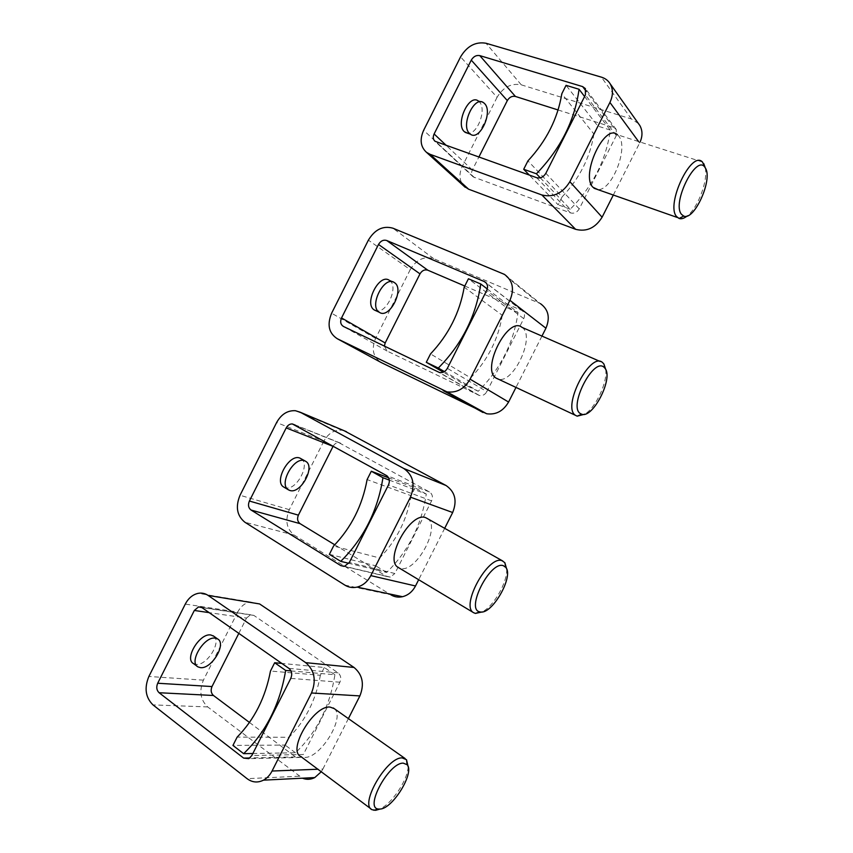 <?xml version="1.0" encoding="UTF-8"?>
<svg xmlns="http://www.w3.org/2000/svg" width="853" height="853" viewBox="0 0 853 853"><rect width="100%" height="100%" fill="white"/><g stroke="black" fill="none" stroke-linecap="round" stroke-linejoin="round"><path stroke-width="0.64" stroke-dasharray="4.26 3.2" d="M389.416 280.402L389.416 280.402C399.407 286.15 386.238 314.949 375.64 310.62M605.683 369.392C607.667 382.272 596.002 407.339 584.891 414.174M522.015 327.381L522.089 327.435C536.015 336.306 512.845 385.289 497.789 378.945M504.411 274.367L540.503 303.689L433.655 258.651C424.144 255.943 416.339 259.611 410.229 269.655L368.379 240.151M410.229 269.655L375.608 338.385C371.204 349.186 373.092 357.247 381.27 362.568M464.789 286.022L521.791 310.417C524.574 312.315 525.224 315.056 523.742 318.638L486.839 391.634L447.345 368.347M384.362 346.137L387.091 351.041L479.375 395.472C482.521 396.016 485.005 394.736 486.839 391.634M541.954 336.082L515.948 387.465M487.266 288.964L518.048 312.486C513.73 342.853 500.444 369.104 478.224 391.26L444.424 371.599M518.048 312.486L506.266 307.421L468.436 278.771M506.266 307.421L502.289 315.29L464.203 287.173M502.289 315.29C498.301 339.153 487.756 360.009 470.664 377.868L430.52 353.92M470.664 377.868L466.698 385.727L443.325 372.175M478.224 391.26L466.698 385.727M478.384 101.038L479.333 101.87C486.956 108.981 477.541 134.614 467.87 133.303M558.086 109.973L613.67 127.598L616.271 129.528L616.324 135.542L579.24 208.878C577.023 212.461 574.122 213.804 570.529 212.919L473.223 176.912C471.378 175.142 471.091 172.839 472.349 169.992L478.832 157.123M705.26 167.87C708.15 180.761 697.871 207.94 687.23 215.948M702.435 161.985L617.465 134.785L618.809 136.181C628.928 147.782 611.761 191.093 597.814 189.59M613.318 195.038L640.113 142.035M638.428 123.536L631.412 118.983L521.268 84.831C511.31 82.965 503.238 87.123 497.075 97.306L460.577 56.874M497.075 97.306L462.283 166.335C458.765 174.097 459.277 180.676 463.84 186.061M584.604 96.528L610.268 130.051C606.344 159.692 593.006 186.082 570.252 209.209L540.269 177.819M610.268 130.051L597.889 126.105L566.061 85.332M597.889 126.105L593.891 134.017L561.807 93.766M593.891 134.017C590.191 157.347 579.603 178.309 562.116 196.894L527.943 160.865M562.116 196.894L558.129 204.784L529.329 175.089M570.252 209.209L558.129 204.784M301.013 458.637C311.089 464.075 295.81 491.861 285.051 487.639L283.996 487.191M506.682 569.068C507.556 582.045 493.919 606.056 482.308 611.9M427.332 518.453C441.577 526.194 415.955 573.515 400.281 568.333L398.586 567.65M344.068 430.69L341.701 430.189C334.131 429.773 328.16 433.452 323.788 441.236L276.607 422.555M323.788 441.236L289.316 509.657C284.891 520.49 286.555 528.988 294.285 535.14L390.791 594.786L344.857 585.105M333.203 446.087C334.653 443.709 336.551 442.579 338.918 442.675L429.464 491.946C432.439 494.036 433.143 497.011 431.607 500.86L394.875 573.504L349.346 562.426M334.76 544.79L386.74 576.457L390.311 577.118L394.875 573.504M444.712 528.252L418.674 579.709M389.32 480.111L426.265 494.036C421.553 525.128 408.342 551.262 386.633 572.448L348.834 563.311M426.265 494.036L415.07 487.873L388.605 477.819M415.07 487.873L411.114 495.71L367.099 479.589M411.114 495.71C406.849 520.095 396.357 540.855 379.638 557.99L333.576 546.005M379.638 557.99L375.693 565.806L329.375 554.343M386.633 572.448L375.693 565.806M213.751 636.199C221.887 641.936 206.81 666.012 196.041 664.38L193.556 663.623M238.819 633.363L246.517 618.084L209.166 612.635M408.15 766.751C407.841 780.1 391.388 804.507 379.34 809.262M334.163 708.587C345.785 716.627 320.835 758.114 304.649 757.432L300.906 756.59M259.611 603.945L250.1 601.941C244.832 603.06 240.706 606.43 237.72 612.049L185.282 604.095M237.72 612.049L203.409 680.161C198.973 691.026 200.402 699.95 207.695 706.924L302.452 778.192M321.25 771.762L322.882 769.043L317.86 769.235M246.517 618.084L250.547 614.736L253.831 615.397L338.023 672.814C340.827 675.213 341.456 678.348 339.91 682.208L303.348 754.51L251.838 755.523M249.46 722.459L295.501 756.931L300.469 757.443L303.348 754.51M348.397 718.61L322.882 769.043M290.98 670.916L334.92 674.734C329.812 706.54 316.666 732.556 295.469 752.772L252.851 753.508M334.92 674.734L324.311 667.483L281.81 663.421M324.311 667.483L320.376 675.277L270.476 671.044M320.376 675.277C315.823 700.174 305.385 720.838 289.05 737.269L237.134 737.131M289.05 737.269L285.115 745.053L232.944 745.426M295.469 752.772L285.115 745.053M538.51 302.687L502.321 273.323M433.655 258.651L392.913 228.188M375.608 338.385L331.614 313.222M523.742 318.638L486.69 290.436M478.416 395.12L438.485 372.153M387.091 351.041L343.45 326.464M521.343 310.204L486.359 283.164M472.349 169.992L446.471 145.618M639.643 143.016L638.566 141.545M631.412 118.983L601.397 77.154M521.268 84.831L485.997 43.247M462.283 166.335L423.642 130.296M616.324 135.542L585.393 94.96M579.24 208.878L545.856 173.276M570.529 212.919L536.665 177.691M474.492 177.637L436.288 141.993M613.67 127.598L586.235 91.346M289.316 509.657L240.024 495.273M294.285 535.14L244.907 522.249M431.607 500.86L388.488 484.909M386.74 576.457L344.015 566.371M340.635 443.197L294.114 424.485M429.464 491.946L386.334 475.452M203.409 680.161L148.87 676.472M207.695 706.924L152.975 704.887M299.03 776.219L247.093 778.682M339.91 682.208L290.777 678.402M295.501 756.931L249.897 757.965M253.831 615.397L201.948 607.592M338.023 672.814L288.922 668.4M394.406 282.61L392.647 281.831M602.538 362.525L600.171 361.491M479.375 395.472L439.487 372.516M521.791 310.417L486.029 282.78M483.64 102.755L480.676 101.784M473.223 176.912L434.977 141.257M616.271 129.528L585.382 88.605M503.473 561.391L502.822 561.029M341.701 430.189L295.362 410.698M390.311 577.118L344.537 566.296M338.918 442.675L295.255 425.114M197.992 666.897L197.171 666.289M372.121 809.732L370.991 808.889M250.1 601.941L198.248 593.325M300.469 757.443L248.799 758.658M250.547 614.736L201.564 607.347"/><path stroke-width="1.28" d="M379.414 312.369L379.244 312.251C368.475 306.174 384.458 274.89 394.406 282.61L394.406 282.61C404.972 288.815 389.554 319.427 379.414 312.369M375.64 310.62L374.307 309.97C363.485 303.871 379.436 272.672 389.416 280.402L392.647 281.831M341.531 317.945L378.508 244.459C380.683 240.877 383.423 239.554 386.718 240.493L484.707 281.746C487.607 283.729 488.268 286.619 486.69 290.436L447.345 368.347C445.394 371.663 442.782 373.049 439.487 372.516L343.45 326.464C340.603 324.63 339.963 321.794 341.531 317.945L385.172 342.959L419.996 273.866L378.508 244.459M580.509 413.652C567.927 407.116 593.304 357.023 604.031 367.248L605.172 368.496C613.36 378.689 592.856 418.674 581.735 414.217L580.509 413.652M584.891 414.174L577.172 416.168L575.476 415.326C561.615 407.158 590.372 351.031 602.538 362.525L603.903 364.007L605.683 369.392M497.789 378.945L496.062 378.071C480.719 369.264 508.249 315.461 522.015 327.381L600.171 361.491M541.954 336.082L545.931 328.213C550.302 317.721 548.49 309.543 540.503 303.689M509.923 300.309C514.604 289.114 512.76 280.466 504.411 274.367L392.913 228.188C383.008 225.469 374.83 229.457 368.379 240.151L331.614 313.222C326.923 324.694 328.81 333.192 337.276 338.726L446.983 391.858C456.696 393.116 464.395 388.893 470.078 379.169L509.923 300.309L545.931 328.213M337.276 338.726L381.27 362.568L486.668 413.758C495.945 415.038 503.238 411.125 508.58 402.04L470.078 379.169M385.172 342.959L384.362 346.137M464.789 286.022L427.822 270.209C424.655 269.281 422.043 270.508 419.996 273.866M515.948 387.465L508.58 402.04M444.424 371.599L438.314 368.048C461.825 344.281 475.963 316.26 480.761 283.985L468.436 278.771L464.203 287.173C459.82 312.529 448.593 334.781 430.52 353.92L426.287 362.301L443.325 372.175M487.266 288.964L480.761 283.985M438.314 368.048L426.287 362.301M469.523 133.473C460.353 125.604 474.353 95.067 483.64 102.755L484.579 103.576C493.397 111.978 479.557 141.577 470.323 134.145L469.523 133.473M467.87 133.303L464.32 131.682C455.107 123.813 469.054 93.35 478.384 101.038L480.676 101.784M434.113 133.974L471.272 60.136C473.479 56.501 476.305 54.997 479.781 55.605L582.652 86.611L585.382 88.605L585.393 94.96L545.856 173.276C543.5 177.104 540.429 178.576 536.665 177.691L434.977 141.257C433.068 139.423 432.78 136.992 434.113 133.974L446.471 145.618M478.832 157.123L507.322 100.59L471.272 60.136M681.536 214.391C671.354 203.035 696.869 152.676 705.186 167.753L705.314 167.945C713.193 179.13 694.214 221.204 683.701 216.065L681.536 214.391M687.23 215.948C684.138 218.4 681.43 219.242 679.105 218.475L676.61 216.587C665.489 204.763 691.367 149.883 702.435 161.985L705.26 167.87M597.814 189.59L592.963 187.276C580.232 175.206 604.745 122.523 617.465 134.785M640.113 142.035C642.672 135.99 642.586 130.488 639.846 125.54L638.428 123.536M609.916 102.445C613.147 95.643 613.254 89.48 610.247 83.935C608.221 80.598 605.278 78.337 601.397 77.154L485.997 43.247C475.59 41.488 467.113 46.03 460.577 56.874L423.642 130.296C419.569 139.508 420.518 146.855 426.489 152.335L430.093 154.318L541.89 194.974C553.33 197.747 562.649 193.322 569.857 181.721L609.916 102.445L638.566 141.545M463.84 186.061L468.649 189.217L575.615 229.308C586.512 232.08 595.341 228.039 602.101 217.206L569.857 181.721M558.086 109.973L515.415 96.442C512.099 95.792 509.401 97.178 507.322 100.59M613.318 195.038L602.101 217.206M540.269 177.819L536.398 173.777C560.496 148.88 574.719 120.721 579.059 89.277L566.061 85.332L561.807 93.766C557.745 118.524 546.453 140.894 527.943 160.865L523.699 169.278L529.329 175.089M584.604 96.528L579.059 89.277M536.398 173.777L523.699 169.278M289.732 490.422L288.453 489.835C278.206 484.504 294.125 456.003 304.649 460.801L305.726 461.334C315.77 466.751 300.459 494.612 289.732 490.422M283.996 487.191L283.761 487.052C273.482 481.7 289.359 453.284 299.925 458.104L305.289 461.078M249.396 501.031L286.192 427.907C287.706 425.189 289.753 423.866 292.334 423.941L386.334 475.452C389.416 477.659 390.13 480.804 388.488 484.909L349.346 562.426L344.537 566.296L340.816 565.614L251.049 510.041C248.372 507.898 247.818 504.891 249.396 501.031L298.39 515.148L333.054 446.364L286.192 427.907M480.004 611.878L479.983 611.868C465.066 610.044 490.315 560.282 503.409 565.72L505.786 567.405C514.135 576.543 491.637 615.482 480.004 611.878M482.308 611.9L475.43 613.424L473.65 612.721C460.076 606.163 488.374 554.621 502.129 560.752L504.848 562.703L506.682 569.068M398.586 567.65L398.34 567.512C383.487 560.112 410.805 510.819 425.86 517.739L502.822 561.029M444.712 528.252L452.676 512.514C457.325 500.807 455.118 491.808 446.055 485.506L344.068 430.69M410.453 497.16C415.432 484.664 413.204 475.11 403.757 468.489L300.267 412.244L295.362 410.698C287.493 410.325 281.245 414.281 276.607 422.555L240.024 495.273C235.311 506.789 236.931 515.777 244.907 522.249L344.857 585.105C348.61 587.408 352.694 588.069 357.087 587.099C362.983 585.553 367.558 581.725 370.81 575.615L410.453 497.16L452.676 512.514M390.791 594.786C394.406 596.961 398.308 597.601 402.499 596.705C408.118 595.277 412.457 591.705 415.507 585.979L370.81 575.615M298.39 515.148C296.919 518.784 297.484 521.62 300.075 523.657L334.76 544.79M418.674 579.709L415.507 585.979M348.834 563.311L340.731 561.349C363.645 538.68 377.719 510.798 382.954 477.712L371.311 471.24L367.099 479.589C362.386 505.541 351.223 527.687 333.576 546.005L329.375 554.343L340.731 561.349M389.32 480.111L382.954 477.712M388.605 477.819L371.311 471.24M200.455 667.643L197.992 666.897C188.374 662.301 204.293 635.965 215.308 638.161L217.558 638.908C226.962 643.557 211.693 669.285 200.455 667.643M197.171 666.289L193.556 663.623C183.907 659.006 199.794 632.755 210.84 634.984L213.751 636.199M157.698 683.242L194.324 610.46L198.546 606.888L201.948 607.592L288.922 668.4C291.822 670.948 292.44 674.286 290.777 678.402L251.838 755.523L248.799 758.658L243.627 758.104L159.095 692.732C156.579 690.28 156.12 687.123 157.698 683.242L212.002 686.558L238.819 633.363M380.022 809.07L378.497 809.049C363.975 808.356 388.904 762.326 403.298 763.147L407.094 764.693C414.995 772.264 392.86 808.708 380.022 809.07M379.34 809.262L375.619 810.307L372.121 809.732C359.06 804.72 386.995 756.718 402.179 757.912L406.508 759.703L408.15 766.751M370.991 808.889L300.906 756.59C286.779 750.587 313.893 704.813 330.1 707.094L334.163 708.587M348.397 718.61L359.881 695.92C364.551 684.17 362.6 674.691 354.038 667.462L259.611 603.945L208.079 595.405C205.072 593.389 201.798 592.696 198.248 593.325C192.767 594.53 188.438 598.124 185.282 604.095L148.87 676.472C144.136 688.008 145.5 697.487 152.975 704.887L247.093 778.682C252.253 782.5 257.734 782.99 263.502 780.154C267.074 778.203 269.921 775.164 272.054 771.037L311.494 692.988C316.495 680.449 314.565 670.341 305.694 662.653L208.079 595.405M302.452 778.192C306.579 779.845 310.695 779.642 314.778 777.573L321.25 771.762M212.002 686.558C210.52 690.205 211.011 693.18 213.463 695.494L249.46 722.459M252.851 753.508L243.638 753.668C265.976 732.098 279.976 704.354 285.659 670.447L274.666 662.738L270.476 671.044C265.454 697.583 254.343 719.612 237.134 737.131L232.944 745.426L243.638 753.668M290.98 670.916L285.659 670.447M281.81 663.421L274.666 662.738M482.979 412.489L443.123 390.535M427.822 270.209L386.718 240.493M486.359 283.164L484.237 281.522M468.649 189.217L430.093 154.318M575.615 229.308L541.89 194.974M515.415 96.442L479.781 55.605M586.235 91.346L582.652 86.611M446.055 485.506L403.757 468.489M346.435 431.693L300.267 412.244M344.015 566.371L340.816 565.614M300.075 523.657L251.049 510.041M209.166 612.635L194.324 610.46M359.881 695.92L311.494 692.988M354.038 667.462L305.694 662.653M317.86 769.235L272.054 771.037M249.897 757.965L243.627 758.104M213.463 695.494L159.095 692.732M379.244 312.251L374.307 309.97M605.172 368.496L603.903 364.007M581.735 414.217L577.172 416.168M575.476 415.326L496.062 378.071M486.668 413.758L446.983 391.858M486.029 282.78L484.707 281.746M470.323 134.145L465.12 132.354M705.314 167.945L703.736 163.595M683.701 216.065L679.105 218.475M677.506 217.547L593.997 188.257M639.846 125.54L610.247 83.935M465.194 187.287L426.489 152.335M288.453 489.835L283.761 487.052M479.983 611.868L475.398 613.424M505.786 567.405L504.848 562.703M473.65 612.721L398.34 567.512M402.499 596.705L357.087 587.099M295.255 425.114L292.334 423.941M217.558 638.908L213.101 635.73M378.497 809.049L373.859 810.286M407.094 764.693L406.508 759.703M405.164 758.573L333.31 707.979M314.778 777.573L263.502 780.154M201.564 607.347L198.546 606.888"/></g></svg>
